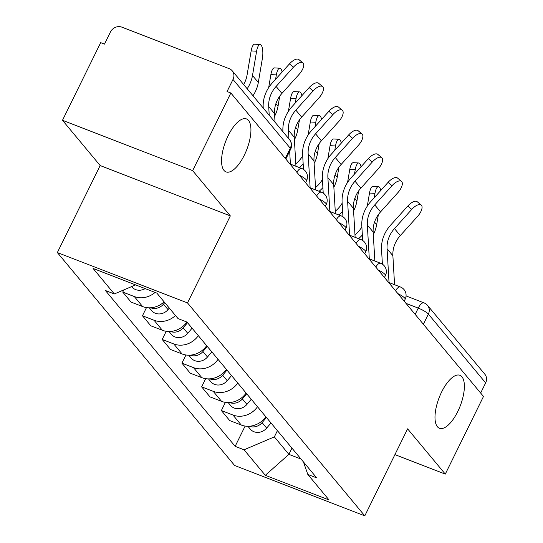 <?xml version="1.0" encoding="UTF-8"?>
<svg xmlns="http://www.w3.org/2000/svg" width="543" height="543" viewBox="0 0 543 543"><rect width="100%" height="100%" fill="white"/><g stroke="black" fill="none" stroke-linecap="round" stroke-linejoin="round"><path stroke-width="0.81" d="M441.595 392.066A28.399 11.322 -68.9 0 1 459.935 375.301A28.399 11.322 -68.9 0 1 457.776 411.506A28.399 11.322 -68.9 0 1 439.443 428.271A28.399 11.322 -68.9 0 1 441.595 392.066M228.155 135.689A28.399 11.322 -68.9 0 1 246.488 118.931A28.399 11.322 -68.9 0 1 244.336 155.135A28.399 11.322 -68.9 0 1 225.997 171.893A28.399 11.322 -68.9 0 1 228.155 135.689M192.643 170.645L62.486 120.295L100.163 165.554L57.348 252.563L234.63 465.5L364.794 515.85L187.511 302.913L230.327 215.904L192.643 170.645L230.85 92.996L483.494 396.451L445.287 474.1L407.603 428.841L364.794 515.85M62.486 120.295L100.693 42.646L104.487 44.112L110.433 32.017A8.871 7.948 -39.8 0 1 121.863 27.15L229.261 68.696A8.871 7.948 -39.8 0 1 232.241 70.821L289.521 139.619A8.871 7.948 140.2 0 1 290.288 148.232L233.008 79.434A8.871 7.948 -39.8 0 0 232.241 70.821M423.377 324.239L428.373 314.092A8.871 7.948 140.2 0 0 427.599 305.471L484.879 374.276A8.871 7.948 140.2 0 1 485.652 382.89L428.373 314.092A8.871 1.758 -153.8 0 0 418.253 308.112L406.001 303.374M480.657 393.044L485.652 382.89M394.924 454.62L445.287 474.1M233.008 79.434L227.055 91.529L230.85 92.996M155.101 292.433A20.41 18.272 140.2 0 1 134.318 296.559L122.738 292.086L131.087 302.112L142.66 306.585A20.41 18.272 -39.8 0 0 164.122 301.854M123.804 289.921L122.738 292.086M175.504 315.524A20.41 18.272 140.2 0 1 154.042 320.255L142.463 315.775L150.811 325.8L162.384 330.28A20.41 18.272 -39.8 0 0 186.914 322.04M146.488 307.596L142.463 315.775M198.324 335.676A20.41 18.272 140.2 0 1 173.767 343.95L162.194 339.47L170.536 349.495L182.109 353.975A20.41 18.272 -39.8 0 0 206.666 345.701M166.219 331.291L162.194 339.47M218.048 359.364A20.41 18.272 140.2 0 1 193.491 367.645L181.919 363.165L190.26 373.19L201.84 377.663A20.41 18.272 -39.8 0 0 226.39 369.389M185.944 354.986L181.919 363.165M237.773 383.059A20.41 18.272 140.2 0 1 213.216 391.333L201.643 386.86L209.992 396.879L221.564 401.358A20.41 18.272 -39.8 0 0 246.122 393.084M205.668 378.681L201.643 386.86M257.497 406.755A20.41 18.272 140.2 0 1 232.94 415.028L221.368 410.549L229.716 420.574L241.289 425.054A20.41 18.272 -39.8 0 0 265.846 416.78M225.393 402.37L221.368 410.549M135.614 284.899L114.329 293.96L93.084 268.446L156.839 293.105L178.077 318.626L186.996 322.074L316.732 477.901L307.813 474.453L329.058 499.967L265.303 475.308L244.058 449.787L274.351 436.891L288.89 454.355L301.046 459.059M114.329 293.96L105.41 290.512L235.146 446.339L244.058 449.787M57.348 252.563L187.511 302.913M100.163 165.554L230.327 215.904M291.951 448.138L288.89 454.355L265.303 475.308M277.412 430.667L274.351 436.891M245.117 426.065L235.146 446.339M303.449 461.944L307.813 474.453M275.036 122.223L274.527 113.555A27.51 24.632 140.2 0 1 281.926 93.43L299.22 74.228A10.202 4.487 130 0 0 302.872 62.913A10.202 4.487 130 0 0 293.403 67.237L289.433 63.911A10.202 4.487 -50 0 1 298.901 59.587L302.872 62.913M269.219 115.231L268.71 106.564A27.51 24.632 140.2 0 1 276.109 86.439L293.403 67.237M289.433 63.911L272.145 83.113A33.279 29.79 -39.8 0 0 263.192 107.46L263.226 108.037M243.644 84.518A27.51 24.632 -39.8 0 0 247.038 75.192L251.158 50.899A10.202 3.285 -86.7 0 1 254.653 44.2L260.104 44.519A10.202 3.285 93.3 0 0 256.608 51.212L252.495 75.511A33.279 29.79 140.2 0 1 247.167 88.747M252.984 95.738A33.279 29.79 140.2 0 0 258.312 82.495L262.425 58.196A10.202 3.285 93.3 0 0 260.104 44.519M145.164 288.591A11.091 9.93 140.2 0 1 131.888 286.928L131.616 286.595M295.949 166.26L294.252 137.25A27.51 24.632 140.2 0 1 301.657 117.118L318.945 97.916A10.202 4.487 130 0 0 322.596 86.608A10.202 4.487 130 0 0 313.128 90.932L309.157 87.599A10.202 4.487 -50 0 1 318.626 83.276L322.596 86.608M290.41 164.122L289.663 151.253M288.944 138.927L288.435 130.259A27.51 24.632 140.2 0 1 295.84 110.134L313.128 90.932M309.157 87.599L291.869 106.801A33.279 29.79 -39.8 0 0 282.917 131.148L282.951 131.732M315.673 189.955L313.976 160.938A27.51 24.632 140.2 0 1 321.381 140.813L338.669 121.612A10.202 4.487 130 0 0 342.321 110.304A10.202 4.487 130 0 0 332.852 114.627L328.882 111.295A10.202 4.487 -50 0 1 338.35 106.971L342.321 110.304M310.134 187.81L308.159 153.954A27.51 24.632 140.2 0 1 315.564 133.829L332.852 114.627M328.882 111.295L311.594 130.496A33.279 29.79 -39.8 0 0 302.641 154.843L303.489 169.402M268.676 87.627L270.882 74.588A10.202 3.285 -86.7 0 1 274.378 67.895L279.828 68.208A10.202 3.285 93.3 0 0 276.333 74.907L275.593 79.278M282.136 72.015A10.202 3.285 93.3 0 0 279.828 68.208M164.767 302.634L163.477 304.161A11.091 9.93 140.2 0 1 150.696 307.772M169.321 308.098L168.031 309.625A11.091 9.93 140.2 0 1 151.619 310.616L149.284 307.813M279.733 96.172L278.036 106.19A33.279 29.79 140.2 0 1 274.677 116.107M288.401 111.322L290.607 98.283A10.202 3.285 -86.7 0 1 294.102 91.591L299.553 91.903A10.202 3.285 93.3 0 0 296.057 98.595L295.317 102.973M301.86 95.711A10.202 3.285 93.3 0 0 299.553 91.903M187.539 322.718L183.201 327.857A11.091 9.93 140.2 0 1 170.421 331.461M192.086 328.189L187.756 333.321A11.091 9.93 140.2 0 1 171.344 334.312L169.009 331.508M299.458 119.867L297.761 129.879A33.279 29.79 140.2 0 1 294.401 139.802M335.398 213.643L333.707 184.634A27.51 24.632 140.2 0 1 341.106 164.509L358.394 145.307A10.202 4.487 130 0 0 362.045 133.999A10.202 4.487 130 0 0 352.577 138.316L348.613 134.99A10.202 4.487 -50 0 1 358.081 130.666L362.045 133.999M329.866 211.505L327.891 177.649A27.51 24.632 140.2 0 1 335.289 157.518L352.577 138.316M348.613 134.99L331.318 154.192A33.279 29.79 -39.8 0 0 322.366 178.538L323.214 193.098M355.122 237.339L353.432 208.329A27.51 24.632 140.2 0 1 360.83 188.197L378.118 169.002A10.202 4.487 130 0 0 381.77 157.687A10.202 4.487 130 0 0 372.301 162.011L368.337 158.685A10.202 4.487 -50 0 1 377.806 154.361L381.77 157.687M349.59 235.2L347.615 201.338A27.51 24.632 140.2 0 1 355.013 181.213L372.301 162.011M368.337 158.685L351.05 177.88A33.279 29.79 -39.8 0 0 342.097 202.234L342.945 216.786M374.846 261.034L373.156 232.017A27.51 24.632 140.2 0 1 380.555 211.892L397.849 192.69A10.202 4.487 130 0 0 401.501 181.382A10.202 4.487 130 0 0 392.032 185.706L388.062 182.373A10.202 4.487 -50 0 1 397.53 178.05L401.501 181.382M369.315 258.896L367.339 225.033A27.51 24.632 140.2 0 1 374.738 204.908L392.032 185.706M388.062 182.373L370.774 201.575A33.279 29.79 -39.8 0 0 361.821 225.922L362.67 240.481M308.125 135.01L310.331 121.978A10.202 3.285 -86.7 0 1 313.827 115.286L319.277 115.598A10.202 3.285 93.3 0 0 315.782 122.29L315.042 126.668M321.585 119.399A10.202 3.285 93.3 0 0 319.277 115.598M207.263 346.414L202.933 351.545A11.091 9.93 140.2 0 1 190.145 355.156M211.818 351.884L207.48 357.016A11.091 9.93 140.2 0 1 191.068 358.007L188.733 355.203M295.806 163.843A27.51 24.632 -39.8 0 0 302.702 155.814M319.182 143.556L317.485 153.574A33.279 29.79 140.2 0 1 314.125 163.491M303.17 163.918A33.279 29.79 140.2 0 1 299.376 167.59M327.85 158.705L330.056 145.673A10.202 3.285 -86.7 0 1 333.551 138.974L339.008 139.286A10.202 3.285 93.3 0 0 335.513 145.986L334.766 150.357M341.309 143.094A10.202 3.285 93.3 0 0 339.008 139.286M226.988 370.109L222.657 375.24A11.091 9.93 140.2 0 1 209.869 378.851M231.542 375.573L227.205 380.711A11.091 9.93 140.2 0 1 210.793 381.695L208.458 378.892M315.531 187.539A27.51 24.632 -39.8 0 0 322.427 179.502M338.907 167.251L337.21 177.269A33.279 29.79 140.2 0 1 333.857 187.186M322.895 187.613A33.279 29.79 140.2 0 1 319.108 191.279M347.574 182.4L349.787 169.362A10.202 3.285 -86.7 0 1 353.276 162.669L358.733 162.981A10.202 3.285 93.3 0 0 355.237 169.681L354.498 174.052M361.034 166.789A10.202 3.285 93.3 0 0 358.733 162.981M246.712 393.797L242.382 398.935A11.091 9.93 140.2 0 1 229.594 402.546M251.266 399.268L246.936 404.399A11.091 9.93 140.2 0 1 230.517 405.39L228.182 402.587M335.255 211.234A27.51 24.632 -39.8 0 0 342.151 203.197M358.631 190.946L356.941 200.964A33.279 29.79 140.2 0 1 353.581 210.881M342.626 211.302A33.279 29.79 140.2 0 1 338.832 214.974M394.571 284.729L392.881 255.712A27.51 24.632 140.2 0 1 400.286 235.587L417.574 216.386A10.202 4.487 130 0 0 421.225 205.078A10.202 4.487 130 0 0 411.757 209.401L407.786 206.069A10.202 4.487 -50 0 1 417.255 201.745L421.225 205.078M389.039 282.584L387.064 248.728A27.51 24.632 140.2 0 1 394.469 228.603L411.757 209.401M407.786 206.069L390.498 225.27A33.279 29.79 -39.8 0 0 381.546 249.617L382.394 264.176M367.306 206.089L369.511 193.057A10.202 3.285 -86.7 0 1 373.007 186.364L378.457 186.677A10.202 3.285 93.3 0 0 374.962 193.369L374.222 197.747M380.765 190.484A10.202 3.285 93.3 0 0 378.457 186.677M266.443 417.492L262.106 422.63A11.091 9.93 140.2 0 1 249.325 426.235M270.991 422.963L266.661 428.094A11.091 9.93 140.2 0 1 250.248 429.085L247.913 426.282M354.979 234.922A27.51 24.632 -39.8 0 0 361.876 226.893M378.362 214.634L376.666 224.653A33.279 29.79 140.2 0 1 373.306 234.576M362.351 234.997A33.279 29.79 140.2 0 1 358.556 238.669M404.189 301.195L405.18 299.179A8.871 1.758 -153.8 0 0 404.806 298.195A8.871 1.758 -153.8 0 0 397.89 293.634M384.458 277.5L385.449 275.484A8.871 1.758 -153.8 0 0 385.082 274.507A8.871 1.758 -153.8 0 0 378.166 269.939M364.733 253.805L365.724 251.796A8.871 1.758 -153.8 0 0 365.351 250.812A8.871 1.758 -153.8 0 0 358.441 246.244M345.009 230.117L346 228.101A8.871 1.758 -153.8 0 0 345.626 227.117A8.871 1.758 -153.8 0 0 338.71 222.555M325.284 206.421L326.275 204.406A8.871 1.758 -153.8 0 0 325.902 203.428A8.871 1.758 -153.8 0 0 318.985 198.86M305.56 182.726L306.551 180.717A8.871 1.758 -153.8 0 0 306.177 179.733A8.871 1.758 -153.8 0 0 299.261 175.165M415.164 314.383L418.253 308.112A8.871 3.536 111.1 0 1 423.981 302.879L406.062 295.942M221.564 401.358L213.216 391.333M201.84 377.663L193.491 367.645M182.109 353.975L173.767 343.95M162.384 330.28L154.042 320.255M142.66 306.585L134.318 296.559M241.289 425.054L232.94 415.028M296.865 172.28A8.871 3.536 -68.9 0 1 301.786 168.52L289.901 163.925M316.589 195.975A8.871 3.536 -68.9 0 1 321.51 192.215L309.625 187.613M336.314 219.671A8.871 3.536 -68.9 0 1 341.242 215.904L329.35 211.308M356.038 243.366A8.871 3.536 -68.9 0 1 360.966 239.599L349.074 235.004M375.763 267.054A8.871 3.536 -68.9 0 1 380.691 263.294L368.806 258.692M395.487 290.749A8.871 3.536 -68.9 0 1 400.415 286.989L388.53 282.387M285.828 159.031L290.661 149.216A8.871 1.758 -153.8 0 0 290.288 148.232L285.292 158.386M268.71 106.564L274.527 113.555M276.109 86.439L281.926 93.43M256.608 51.212L251.158 50.899M258.312 82.495L252.495 75.511M288.435 130.259L294.252 137.25M295.84 110.134L301.657 117.118M308.159 153.954L313.976 160.938M315.564 133.829L321.381 140.813M276.333 74.907L270.882 74.588M168.031 309.625L163.477 304.161M278.036 106.19L275.905 103.632M296.057 98.595L290.607 98.283M187.756 333.321L183.201 327.857M297.761 129.879L295.636 127.327M327.891 177.649L333.707 184.634M335.289 157.518L341.106 164.509M347.615 201.338L353.432 208.329M355.013 181.213L360.83 188.197M367.339 225.033L373.156 232.017M374.738 204.908L380.555 211.892M315.782 122.29L310.331 121.978M207.48 357.016L202.933 351.545M317.485 153.574L315.361 151.022M335.513 145.986L330.056 145.673M227.205 380.711L222.657 375.24M337.21 177.269L335.085 174.71M355.237 169.681L349.787 169.362M246.936 404.399L242.382 398.935M356.941 200.964L354.81 198.405M387.064 248.728L392.881 255.712M394.469 228.603L400.286 235.587M374.962 193.369L369.511 193.057M266.661 428.094L262.106 422.63M376.666 224.653L374.534 222.101M306.551 180.717A8.871 8.871 0 0 0 301.786 168.52M326.275 204.406A8.871 8.871 0 0 0 321.51 192.215M346 228.101A8.871 8.871 0 0 0 341.242 215.904M365.724 251.796A8.871 8.871 0 0 0 360.966 239.599M385.449 275.484A8.871 8.871 0 0 0 380.691 263.294M405.18 299.179A8.871 8.871 0 0 0 400.415 286.989M427.599 305.471A8.871 8.871 0 0 0 423.981 302.879M290.661 149.216A8.871 8.871 0 0 0 289.521 139.619"/></g></svg>
